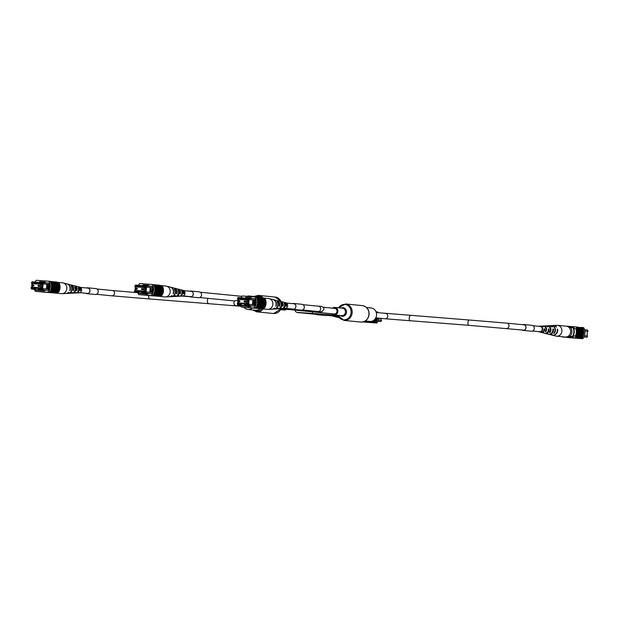 <?xml version="1.0" encoding="UTF-8"?>
<svg xmlns="http://www.w3.org/2000/svg" width="619" height="619" viewBox="0 0 619 619"><rect width="100%" height="100%" fill="white"/><g stroke="black" fill="none" stroke-linecap="round" stroke-linejoin="round"><path stroke-width="0.93" d="M290.698 309.709L334.221 313.98A2.809 2.515 -84.4 0 0 334.771 308.386L322.986 307.225M252.32 308.022A6.763 6.058 95.6 0 1 248.095 309.492A6.763 6.058 95.6 0 1 247.971 309.485A6.763 6.058 95.6 0 1 244.041 307.272M246.911 296.315A6.763 6.058 95.6 0 1 249.178 296.014A6.763 6.058 95.6 0 1 249.295 296.021A6.763 6.058 95.6 0 1 251.368 296.656M286.473 309.384A3.753 3.366 95.6 0 1 284.33 310.026A3.753 3.366 95.6 0 1 284.26 310.026A3.753 3.366 95.6 0 1 284.198 310.018M284.933 302.544A3.753 3.366 95.6 0 1 284.995 302.552A3.753 3.366 95.6 0 1 286.404 303.055L294.482 303.852M365.241 320.99L369.829 321.447A6.763 6.058 -84.4 0 0 376.53 315.172A6.763 6.058 -84.4 0 0 371.152 307.991L366.564 307.535M332.001 313.763A3.753 3.366 -84.4 0 0 334.128 314.916A3.753 3.366 -84.4 0 0 337.85 311.434A3.753 3.366 -84.4 0 0 334.864 307.442A3.753 3.366 -84.4 0 0 332.55 308.169M245.534 302.157A0.503 0.449 -84.4 0 0 245.635 301.151L244.551 301.051A0.503 0.449 95.6 0 1 244.451 302.049A0.503 0.449 95.6 0 1 244.536 301.051L244.451 302.049L245.542 302.157M247.646 303.681L238.238 302.877L238.346 301.585A0.503 0.449 95.6 0 1 238.439 300.586A0.503 0.449 95.6 0 1 238.354 301.585L239.445 301.693A0.503 0.449 -84.4 0 0 239.538 300.695A0.503 0.449 -84.4 0 0 239.53 300.687M241.704 303.217L241.673 303.604M244.443 303.883L244.838 303.906M247.43 299.658L243.731 299.379M238.238 302.877L246.555 303.511L246.842 299.975L238.524 299.341L238.423 300.579M246.555 303.511L247.646 303.62M246.842 299.975L247.933 300.076M263.501 305.569A2.221 0.983 94.4 0 0 263.601 305.593A2.221 0.983 94.4 0 0 263.617 305.593A2.221 0.983 94.4 0 0 264.762 303.465A2.221 0.983 94.4 0 0 263.957 301.167A2.221 0.983 94.4 0 0 263.949 301.167A2.221 0.983 94.4 0 0 263.88 301.167M263.609 305.593A2.221 0.983 94.4 0 0 264.754 303.457A2.221 0.983 94.4 0 0 263.949 301.167A2.221 0.983 94.4 0 0 263.942 301.167M253.442 304.734L253.836 304.772L254.208 300.099L253.813 300.06L253.419 304.757L249.372 304.355L248.621 305.562L241.031 305.724L250.594 306.598L250.656 305.871L254.316 306.15L248.621 305.562L248.234 305.082L248.714 304.3L248.126 304.262L248.505 299.542L249.093 299.588L248.737 298.745L238.106 297.932L237.356 298.698L238.207 298.76L237.619 298.714M237.356 298.698L238.106 297.491L254.951 298.9M248.737 298.745L249.202 298.343L249.751 299.642L253.813 300.06M254.927 300.161L254.208 300.076L255.245 300.184L254.548 304.865M254.842 304.896L253.836 304.772M238.207 298.76L238.044 300.741M237.998 301.368L237.828 303.472L237.239 303.434L237.595 304.269L241.325 304.556L241.271 305.291L244.435 305.538L244.497 304.796L248.234 305.082M247.964 299.712L245.194 299.441L247.995 299.279L247.585 304.416L246.656 304.347L247.615 304.068M238.408 302.892L238.338 303.712L246.687 303.975M238.694 299.348L238.756 298.575L245.194 299.441M262.943 306.947L264.398 307.094A7.838 7.018 -84.4 0 0 264.886 306.088L265.296 300.927A7.838 7.018 -84.4 0 0 264.978 299.867A8.875 7.946 -84.4 0 0 264.437 298.343L262.943 298.219M263.377 305.941L264.886 306.088M263.818 300.788L265.296 300.927M263.555 299.728L264.978 299.867M251.732 305.956L245.054 305.291L244.497 304.796M250.594 306.575L244.992 306.026L244.435 305.538M241.271 305.291L241.031 305.724L241.093 304.989L237.526 304.718L241.085 305.066M262.069 308.355L262.967 308.424A8.875 7.946 -84.4 0 0 263.748 307.024L262.936 306.962M262.967 308.424L263.624 308.494A8.875 7.946 -84.4 0 0 264.398 307.094M264.328 299.805A8.875 7.946 -84.4 0 0 263.787 298.281M262.054 308.37L263.624 308.494M247.074 299.209L247.995 299.302M241.526 298.791L245.217 299.147M238.756 298.575L239.677 298.668M241.139 303.558L244.838 303.921M243.507 299.395L239.646 299.016M241.495 299.155L245.364 299.457M247.043 299.581L247.964 299.673M237.595 304.269L237.239 303.434M237.626 303.457L238.006 298.745M252.451 304.664L252.831 299.96L249.101 299.588L248.722 304.3L249.372 304.355M249.751 299.642L248.505 299.542M252.831 299.96L253.798 300.037M241.325 304.556L241.093 304.989M238.106 297.491L238.106 297.932M263.532 307.836L264.143 307.86A8.132 7.281 -84.4 0 0 264.847 299.016L264.715 299.008M264.53 307.898A8.132 7.281 -84.4 0 0 265.242 299.054L264.847 299.016M240.458 305.005A8.875 7.946 -84.4 0 0 241.356 307.016L254.038 307.983A8.875 7.946 -84.4 0 0 254.927 296.927L256.235 297.058A8.875 7.946 95.6 0 1 257.527 302.714L257.388 302.335M241.356 307.016L242.524 307.148A9.006 8.062 95.6 0 1 242.516 307.132L255.957 308.177M256.49 307.844L257.798 307.976A9.006 8.062 -84.4 0 0 258.634 297.654L259.075 297.7A8.875 7.946 95.6 0 1 258.247 308.022L259.113 308.1A9.006 8.062 -84.4 0 0 259.941 297.785L260.382 297.832A8.875 7.946 95.6 0 1 259.554 308.146L260.421 308.231A9.006 8.062 -84.4 0 0 261.249 297.909L260.382 297.832M257.326 297.53L257.767 297.577A8.875 7.946 95.6 0 1 256.939 307.891M257.527 302.714A8.875 7.946 95.6 0 1 255.345 308.115L254.038 307.983M256.459 307.891L257.148 308.324L253.055 307.953L255.438 308.138M259.113 308.1L259.554 308.146M257.798 307.976L258.247 308.022M260.421 308.231L257.171 308.007M258.394 308.03A9.006 8.062 -84.4 0 0 259.222 297.716L259.941 297.785M261.249 297.917L261.69 297.956A8.875 7.946 95.6 0 1 260.862 308.277M261.009 308.285A9.006 8.062 -84.4 0 0 261.837 297.971L261.69 297.956M261.837 297.971L262.425 298.025A9.006 8.062 95.6 0 1 261.597 308.347M257.078 307.898A9.006 8.062 -84.4 0 0 257.914 297.584L257.767 297.577M257.914 297.584L258.634 297.654M256.235 297.058L256.382 297.058A9.006 8.062 95.6 0 1 255.492 308.13L255.345 308.115M256.382 297.058L257.102 297.128A9.006 8.062 -84.4 0 1 256.212 308.2L255.492 308.13M259.701 308.161A9.006 8.062 -84.4 0 0 260.529 297.84M254.927 296.927L242.246 295.967A8.875 7.946 -84.4 0 0 241.085 297.724M248.498 307.264L248.467 307.635A8.875 7.946 -84.4 0 0 248.49 307.72L261.76 308.742A8.875 7.946 -84.4 0 0 262.649 297.685L262.061 297.631A8.875 7.946 95.6 0 1 262.278 298.01M248.49 307.72L261.76 308.742M243.391 307.217L242.671 307.148M262.061 297.631L257.852 297.306M254.316 306.15A8.875 7.946 -84.4 0 0 254.912 298.784L251.244 298.505L251.306 297.762L245.689 297.337L245.635 298.064M254.935 298.869L252.436 298.66M244.985 306.111L250.594 306.606M251.299 297.809L247.654 297.53L247.6 298.219M247.654 297.53L245.689 297.337M257.829 297.577L257.133 297.182M248.018 307.628L245.372 307.372L248.026 307.604M246.834 307.511L247.848 307.581L246.834 307.488M251.19 307.813L254.927 308.154L251.152 307.844M255.438 308.185L256.908 307.929M254.541 308.138L251.237 307.883L254.541 308.123M262.796 297.94L268.53 298.505A5.447 4.875 95.6 0 1 269.164 298.613A5.447 4.875 95.6 0 1 271.021 299.581A5.447 4.875 95.6 0 1 271.826 307.202A5.447 4.875 95.6 0 1 268.104 309.361A5.447 4.875 95.6 0 1 267.462 309.345L259.879 308.595M278.782 301.027A3.938 3.528 95.6 0 1 279.061 301.089L280.105 301.352A3.776 3.381 95.6 0 1 282.496 306.212L283.015 306.212A3.691 3.304 -84.4 0 0 280.67 301.492A3.691 3.304 -84.4 0 0 280.392 301.438M269.164 298.613L272.786 299.519A4.89 4.379 95.6 0 1 275.749 306.173L276.043 306.173A4.844 4.341 -84.4 0 0 273.103 299.596A4.844 4.341 -84.4 0 0 272.948 299.565M274.875 300.045A4.55 4.078 95.6 0 1 275.037 300.083L276.329 300.401A4.356 3.9 95.6 0 1 279.014 306.188L279.533 306.196A4.271 3.822 -84.4 0 0 276.886 300.548A4.271 3.822 -84.4 0 0 276.608 300.486M282.682 302.002A3.358 3.01 95.6 0 1 282.844 302.033L283.889 302.296A3.203 2.863 95.6 0 1 285.963 306.227L286.481 306.227A3.11 2.786 -84.4 0 0 284.167 302.382M283.564 308.579A3.11 2.786 -84.4 0 0 283.85 308.579L285.096 308.517A2.933 2.623 -84.4 0 0 285.661 302.737L284.454 302.436M282.844 302.033A3.358 3.01 95.6 0 1 282.991 302.072L282.457 301.94A3.443 3.087 -84.4 0 0 282.279 301.894L280.67 301.492M279.061 301.089A3.938 3.528 95.6 0 1 279.424 301.205L278.89 301.074A4.024 3.606 -84.4 0 0 278.496 300.95L276.886 300.548M275.037 300.083A4.55 4.078 95.6 0 1 275.625 300.285L275.316 300.207A4.596 4.116 -84.4 0 0 274.712 299.998L273.103 299.596M272.004 309.16A4.844 4.341 -84.4 0 0 272.167 309.16L273.822 309.074A4.596 4.116 -84.4 0 0 276.972 307.256A4.596 4.116 -84.4 0 0 277.064 301.701L277.366 301.778A4.55 4.078 95.6 0 1 277.266 307.256A4.55 4.078 95.6 0 1 274.155 309.059A4.55 4.078 95.6 0 1 273.993 309.067M275.772 308.966A4.271 3.822 -84.4 0 0 276.059 308.966L277.722 308.881A4.024 3.606 -84.4 0 0 280.469 307.287A4.024 3.606 -84.4 0 0 280.639 302.567L281.165 302.691A3.938 3.528 95.6 0 1 280.987 307.295A3.938 3.528 95.6 0 1 278.302 308.858A3.938 3.528 95.6 0 1 278.008 308.858M279.672 308.773A3.691 3.304 -84.4 0 0 279.958 308.773L281.614 308.688A3.443 3.087 -84.4 0 0 284.198 303.434L284.732 303.565A3.358 3.01 95.6 0 1 281.908 308.664M272.167 309.16A4.844 4.341 -84.4 0 0 274.689 308.115L274.395 308.115A4.89 4.379 95.6 0 1 271.834 309.175L268.104 309.361M276.059 308.966A4.271 3.822 -84.4 0 0 278.179 308.138L277.652 308.138A4.356 3.9 95.6 0 1 275.486 308.997L274.155 309.059M279.958 308.773A3.691 3.304 -84.4 0 0 281.653 308.161L281.134 308.154A3.776 3.381 95.6 0 1 279.378 308.804L278.302 308.858M283.85 308.579A3.11 2.786 -84.4 0 0 285.127 308.169L284.608 308.169A3.203 2.863 95.6 0 1 283.27 308.61L282.194 308.664M279.123 305.848L279.533 306.196M282.589 305.856L283.015 306.212M286.04 305.848L286.481 306.227M280.902 303.078L281.165 302.691M284.438 303.983L284.732 303.565M142.888 289.723A0.503 0.449 -84.4 0 0 142.997 288.725A0.503 0.449 -84.4 0 0 142.989 288.717L141.906 288.616A0.503 0.449 95.6 0 1 141.805 289.615A0.503 0.449 95.6 0 1 141.89 288.616L141.805 289.615L142.896 289.723M135.592 290.443L143.918 291.077L144.196 287.533L135.878 286.907L135.778 288.144A0.503 0.449 95.6 0 0 135.708 289.15A0.503 0.449 95.6 0 1 135.708 289.15L136.799 289.259A0.503 0.449 -84.4 0 0 137.294 288.794A0.503 0.449 -84.4 0 0 136.884 288.253L135.801 288.152A0.503 0.449 95.6 0 1 135.716 289.15L135.592 290.443L145.001 291.247M139.058 290.783L139.027 291.17M141.797 291.448L138.47 291.487L144.939 291.982L145.349 286.845L144.428 286.775L145.349 286.868M144.784 287.224L141.086 286.945M143.918 291.077L145.001 291.178M144.196 287.533L145.287 287.642M160.863 293.135A2.221 0.983 94.4 0 0 160.963 293.158A2.221 0.983 94.4 0 0 160.971 293.158A2.221 0.983 94.4 0 0 162.124 291.031A2.221 0.983 94.4 0 0 161.319 288.733A2.221 0.983 94.4 0 0 161.304 288.733A2.221 0.983 94.4 0 0 161.234 288.733M160.963 293.158A2.221 0.983 94.4 0 0 162.108 291.023A2.221 0.983 94.4 0 0 161.304 288.733A2.221 0.983 94.4 0 0 161.296 288.733M150.796 292.3L151.191 292.338L151.175 287.626L150.773 292.323L146.726 291.92L145.976 293.127L138.385 293.29L147.949 294.164L148.011 293.437L151.67 293.716A8.875 7.946 -84.4 0 0 152.266 286.349L148.599 286.071L148.661 285.328L143.051 284.902L142.989 285.63M138.625 292.857L138.385 293.29L138.447 292.555L134.88 292.284L134.331 290.976L134.95 291.835L138.679 292.122L138.625 292.857L141.79 293.104L141.852 292.361L145.589 292.648L146.069 291.866L145.48 291.828L145.86 287.108L146.448 287.154L146.099 286.311L135.46 285.498L134.71 286.264L135.46 285.057L152.305 286.465M146.099 286.311L146.556 285.908L147.105 287.208L151.175 287.626M151.562 287.665L152.599 287.75L151.903 292.431M151.686 293.685L145.976 293.127L145.589 292.648M152.204 292.462L151.191 292.338M135.561 286.326L135.406 288.299M135.352 288.934L135.182 291.038L134.594 290.992M135.762 290.458L135.693 291.278L138.501 291.123M136.048 286.914L136.11 286.14L144.428 286.775M159.423 295.921L160.321 295.99A8.875 7.946 -84.4 0 0 161.102 294.59L161.752 294.652A7.838 7.018 -84.4 0 0 162.24 293.654L162.658 288.493A7.838 7.018 -84.4 0 0 162.34 287.433A8.875 7.946 -84.4 0 0 161.799 285.908L160.298 285.785M160.731 293.507L162.24 293.654M161.172 288.353L162.658 288.493M160.909 287.293L162.34 287.433M149.086 293.522L142.409 292.857L141.852 292.361M147.949 294.141L142.347 293.592L141.79 293.104M134.95 291.835L134.88 292.284L138.439 292.632M160.321 295.99L160.979 296.052A8.875 7.946 -84.4 0 0 161.752 294.652M161.683 287.371A8.875 7.946 -84.4 0 0 161.141 285.846M159.408 295.936L160.979 296.052M138.88 286.357L142.571 286.713M136.11 286.14L137.031 286.233M144.041 291.541L144.97 291.634M140.861 286.961L137 286.582M138.849 286.721L142.71 287.1M144.397 287.146L145.318 287.231M145.318 287.278L142.548 287.007M134.981 291.023L135.36 286.311M149.806 292.222L150.185 287.526L146.455 287.154L146.076 291.866L146.726 291.92M147.105 287.208L146.448 287.154M145.86 287.108L146.455 287.154M150.185 287.526L151.152 287.603M151.562 287.657L152.282 287.727M138.679 292.122L138.447 292.555M135.46 285.057L135.46 285.498M160.886 295.402L161.497 295.425A8.132 7.281 -84.4 0 0 162.209 286.582L162.07 286.574M161.884 295.464A8.132 7.281 -84.4 0 0 162.596 286.62L162.209 286.582M137.813 292.57A8.875 7.946 -84.4 0 0 138.718 294.582L151.392 295.549A8.875 7.946 -84.4 0 0 152.282 284.492L153.589 284.624A8.875 7.946 95.6 0 1 154.882 290.28L154.742 289.901M138.718 294.582L139.879 294.714A9.006 8.062 95.6 0 1 139.871 294.698M139.879 294.714L153.311 295.743M153.845 295.41L155.16 295.542A9.006 8.062 -84.4 0 0 155.988 285.22L155.121 285.142A8.875 7.946 95.6 0 1 154.293 295.456M154.68 285.096L155.121 285.142M154.882 290.28A8.875 7.946 95.6 0 1 152.7 295.681L151.392 295.549M153.814 295.456L154.502 295.89L150.409 295.518L152.792 295.704M155.16 295.542L157.775 295.797A9.006 8.062 -84.4 0 0 158.603 285.475L159.044 285.521A8.875 7.946 95.6 0 1 158.216 295.843L154.526 295.572M157.775 295.797L158.216 295.843M155.748 295.596A9.006 8.062 -84.4 0 0 156.576 285.282L157.737 285.398A8.875 7.946 95.6 0 1 156.909 295.712M157.056 295.727A9.006 8.062 -84.4 0 0 157.884 285.405L157.737 285.398M157.884 285.405L158.603 285.475M158.363 295.851A9.006 8.062 -84.4 0 0 159.191 285.537L159.044 285.521M159.191 285.537L159.779 285.591A9.006 8.062 95.6 0 1 158.951 295.913M155.988 285.227L156.429 285.266A8.875 7.946 95.6 0 1 155.601 295.588M156.468 295.665A9.006 8.062 -84.4 0 0 157.296 285.351M154.441 295.464A9.006 8.062 -84.4 0 0 155.268 285.15M153.589 284.624L153.736 284.624A9.006 8.062 95.6 0 1 152.847 295.696L152.7 295.681M153.736 284.624L154.456 284.694A9.006 8.062 -84.4 0 1 153.566 295.766L152.847 295.696M152.282 284.492L139.6 283.533A8.875 7.946 -84.4 0 0 138.439 285.289M145.852 294.83L145.821 295.201A8.875 7.946 -84.4 0 0 145.844 295.286L159.114 296.308A8.875 7.946 -84.4 0 0 160.004 285.251L159.416 285.197A8.875 7.946 95.6 0 1 159.632 285.576M145.844 295.286L159.114 296.308M140.745 294.783L140.026 294.714M159.416 285.197L155.207 284.872M152.289 286.427L149.79 286.226M142.339 293.677L147.949 294.172M148.661 285.374L145.008 285.096L144.954 285.785M145.008 285.096L143.051 284.902M155.183 285.142L154.487 284.748M145.372 295.193L142.726 294.938L145.38 295.17M145.55 295.162L144.939 295.116M147.229 295.286L145.364 295.139L147.229 295.278M150.572 295.58L148.189 295.356L150.572 295.542M152.792 295.75L154.263 295.495M151.895 295.704L148.591 295.441L151.895 295.704M160.151 285.506L165.884 286.071A5.447 4.875 95.6 0 1 166.519 286.179A5.447 4.875 95.6 0 1 168.376 287.146A5.447 4.875 95.6 0 1 169.18 294.768A5.447 4.875 95.6 0 1 165.466 296.927A5.447 4.875 95.6 0 1 164.816 296.911L157.234 296.161M176.136 288.593A3.938 3.528 95.6 0 1 176.415 288.655L177.467 288.918A3.776 3.381 95.6 0 1 179.85 293.777L180.369 293.777A3.691 3.304 -84.4 0 0 178.024 289.058A3.691 3.304 -84.4 0 0 177.746 289.003M166.519 286.179L170.14 287.084A4.89 4.379 95.6 0 1 173.103 293.739L173.405 293.739A4.844 4.341 -84.4 0 0 170.465 287.162A4.844 4.341 -84.4 0 0 170.302 287.131M172.229 287.611A4.55 4.078 95.6 0 1 172.392 287.649L173.684 287.967A4.356 3.9 95.6 0 1 176.369 293.754L176.887 293.762A4.271 3.822 -84.4 0 0 174.241 288.114A4.271 3.822 -84.4 0 0 173.962 288.052M180.036 289.568A3.358 3.01 95.6 0 1 180.199 289.599L181.243 289.862A3.203 2.863 95.6 0 1 183.325 293.785L183.835 293.793A3.11 2.786 -84.4 0 0 181.529 289.947M180.918 296.145A3.11 2.786 -84.4 0 0 181.205 296.145L182.45 296.083A2.933 2.623 -84.4 0 0 183.015 290.303L181.808 290.002M180.199 289.599A3.358 3.01 95.6 0 1 180.346 289.638L179.812 289.506A3.443 3.087 -84.4 0 0 179.634 289.46L178.024 289.058M176.415 288.655A3.938 3.528 95.6 0 1 176.779 288.764L176.245 288.64A4.024 3.606 -84.4 0 0 175.85 288.516L174.241 288.114M172.392 287.649A4.55 4.078 95.6 0 1 172.98 287.85L172.678 287.773A4.596 4.116 -84.4 0 0 172.074 287.564L170.465 287.162M169.358 296.725A4.844 4.341 -84.4 0 0 169.521 296.725L171.177 296.64A4.596 4.116 -84.4 0 0 174.326 294.822A4.596 4.116 -84.4 0 0 174.419 289.266L174.72 289.336A4.55 4.078 95.6 0 1 174.62 294.822A4.55 4.078 95.6 0 1 171.509 296.625A4.55 4.078 95.6 0 1 171.347 296.633M173.127 296.532A4.271 3.822 -84.4 0 0 173.421 296.532L175.076 296.447A4.024 3.606 -84.4 0 0 177.823 294.853A4.024 3.606 -84.4 0 0 177.993 290.133L178.52 290.257A3.938 3.528 95.6 0 1 178.342 294.861A3.938 3.528 95.6 0 1 175.657 296.424A3.938 3.528 95.6 0 1 175.363 296.424M177.026 296.339A3.691 3.304 -84.4 0 0 177.313 296.339L178.968 296.253A3.443 3.087 -84.4 0 0 181.56 291L182.087 291.131A3.358 3.01 95.6 0 1 179.262 296.23M169.521 296.725A4.844 4.341 -84.4 0 0 172.043 295.681L171.749 295.681A4.89 4.379 95.6 0 1 169.188 296.741L165.466 296.927M173.421 296.532A4.271 3.822 -84.4 0 0 175.533 295.704L175.015 295.704A4.356 3.9 95.6 0 1 172.84 296.563L171.509 296.625M177.313 296.339A3.691 3.304 -84.4 0 0 179.007 295.727L178.489 295.72A3.776 3.381 95.6 0 1 176.732 296.369L175.657 296.424M181.205 296.145A3.11 2.786 -84.4 0 0 182.481 295.735L181.963 295.735A3.203 2.863 95.6 0 1 180.624 296.176L179.549 296.23M176.477 293.414L176.887 293.762M179.943 293.414L180.369 293.777M183.394 293.414L183.835 293.793M178.257 290.644L178.52 290.257M181.793 291.549L182.087 291.131M39.508 286.473A0.503 0.449 -84.4 0 0 40.011 286.017A0.503 0.449 -84.4 0 0 39.601 285.475L38.525 285.367A0.503 0.449 95.6 0 1 38.424 286.373A0.503 0.449 95.6 0 1 38.51 285.367A0.503 0.449 95.6 0 1 38.525 285.367L38.424 286.373L39.515 286.481M33.403 286.009A0.503 0.449 -84.4 0 0 33.913 285.552A0.503 0.449 -84.4 0 0 33.503 285.011L32.42 284.902A0.503 0.449 95.6 0 1 32.822 285.444A0.503 0.449 95.6 0 1 32.32 285.908L32.211 287.201L41.612 287.997M35.678 287.541L35.647 287.928M38.409 288.199L35.082 288.245L41.558 288.74L41.968 283.603L41.047 283.533L41.968 283.626M41.403 283.982L37.705 283.695M32.211 287.201L40.529 287.827L40.815 284.291L32.498 283.657L32.397 284.902M40.529 287.827L41.62 287.936M40.815 284.291L41.906 284.4M57.474 289.893A2.221 0.983 94.4 0 0 57.575 289.916A2.221 0.983 94.4 0 0 57.582 289.916A2.221 0.983 94.4 0 0 58.735 287.789A2.221 0.983 94.4 0 0 57.931 285.491A2.221 0.983 94.4 0 0 57.923 285.491A2.221 0.983 94.4 0 0 57.846 285.491M57.575 289.916A2.221 0.983 94.4 0 0 58.72 287.781A2.221 0.983 94.4 0 0 57.915 285.491L57.915 285.491M47.415 289.058L47.802 289.096L48.181 284.423L47.787 284.384L47.392 289.073L43.338 288.678L42.595 289.885L35.004 290.048L44.568 290.922L44.622 290.195L48.29 290.473A8.875 7.946 -84.4 0 0 48.886 283.1L45.218 282.821L45.28 282.086L39.662 281.66L39.608 282.388M35.237 289.615L35.004 290.048L35.066 289.313L31.499 289.034L30.95 287.734L31.569 288.593L35.298 288.88L35.237 289.615L38.409 289.854L38.471 289.119L42.2 289.406L42.688 288.624L42.1 288.578L42.479 283.866L43.067 283.912L42.711 283.069L32.072 282.256L31.329 283.022L32.08 281.815L48.916 283.223M42.711 283.069L43.175 282.659L43.717 283.966L47.787 284.384M48.893 284.485L48.174 284.4L49.218 284.5L48.514 289.189M48.305 290.443L42.595 289.885L42.2 289.406M48.816 289.22L47.802 289.096M32.18 283.076L32.018 285.057M31.964 285.692L31.801 287.796L31.213 287.75M32.374 287.216L32.312 288.036L35.113 287.874M32.66 283.672L32.722 282.898L41.047 283.533M56.035 292.679L56.94 292.748A8.875 7.946 -84.4 0 0 57.714 291.348L58.372 291.41A7.838 7.018 -84.4 0 0 58.851 290.412L59.269 285.251A7.838 7.018 -84.4 0 0 58.952 284.191A8.875 7.946 -84.4 0 0 58.41 282.666L56.917 282.535M57.35 290.265L58.851 290.412M57.784 285.104L59.269 285.251M57.528 284.051L58.952 284.191M45.698 290.272L39.028 289.615L38.471 289.119M44.568 290.899L38.966 290.35L38.409 289.854M31.569 288.593L31.499 289.034L35.059 289.39M56.94 292.748L57.598 292.81A8.875 7.946 -84.4 0 0 58.372 291.41M58.302 284.129A8.875 7.946 -84.4 0 0 57.753 282.604M56.027 292.694L57.598 292.81M35.5 283.107L39.19 283.471M32.722 282.898L33.643 282.991M40.661 288.299L41.581 288.392M37.48 283.719L33.619 283.34M35.469 283.479L39.33 283.858M41.016 283.904L41.937 283.989M41.937 284.028L39.167 283.757M31.6 287.781L31.979 283.069M42.688 288.624L43.338 288.678M46.425 288.98L46.804 284.276L43.075 283.912L42.696 288.624M43.717 283.966L42.479 283.866M46.804 284.276L47.771 284.361M35.298 288.88L35.066 289.313M32.08 281.815L32.072 282.256M57.497 292.16L58.109 292.183A8.132 7.281 -84.4 0 0 58.82 283.34L58.681 283.332M58.503 292.222A8.132 7.281 -84.4 0 0 59.215 283.378L58.82 283.34M34.432 289.328A8.875 7.946 -84.4 0 0 35.329 291.34L48.011 292.307A8.875 7.946 -84.4 0 0 48.901 281.25L50.209 281.382A8.875 7.946 95.6 0 1 51.501 287.038L51.362 286.651M35.329 291.34L36.49 291.464A9.006 8.062 95.6 0 1 36.482 291.456L49.922 292.501M50.464 292.168L51.772 292.292A9.006 8.062 -84.4 0 0 52.6 281.978L53.048 282.024A8.875 7.946 95.6 0 1 52.213 292.338L53.079 292.423A9.006 8.062 -84.4 0 0 53.915 282.102L54.356 282.148A8.875 7.946 95.6 0 1 53.528 292.47L54.387 292.547A9.006 8.062 -84.4 0 0 55.223 282.233L55.664 282.279A8.875 7.946 95.6 0 1 54.836 292.601L51.145 292.33M51.292 281.854L51.733 281.893A8.875 7.946 95.6 0 1 50.905 292.214M51.501 287.038A8.875 7.946 95.6 0 1 49.319 292.431L48.011 292.307M50.425 292.214L51.114 292.64L47.021 292.276L49.412 292.462M53.079 292.423L53.528 292.47M51.772 292.292L52.213 292.338M54.387 292.547L54.836 292.601M52.36 292.354A9.006 8.062 -84.4 0 0 53.195 282.032L53.915 282.102M53.667 292.478A9.006 8.062 -84.4 0 0 54.503 282.163L54.356 282.148M54.503 282.163L55.223 282.233M54.983 292.609A9.006 8.062 -84.4 0 0 55.811 282.295L55.664 282.279M55.811 282.295L56.399 282.349A9.006 8.062 95.6 0 1 55.571 292.663M51.052 292.222A9.006 8.062 -84.4 0 0 51.88 281.908L51.733 281.893M51.88 281.908L52.6 281.978M50.209 281.382L50.356 281.382A9.006 8.062 95.6 0 1 49.466 292.454L49.319 292.431M50.356 281.382L51.075 281.452A9.006 8.062 -84.4 0 1 50.185 292.524L49.466 292.454M48.901 281.25L36.219 280.283A8.875 7.946 -84.4 0 0 35.059 282.04M42.417 291.959A8.875 7.946 -84.4 0 0 42.463 292.036L55.733 293.066A8.875 7.946 -84.4 0 0 56.623 282.009L56.035 281.947A8.875 7.946 95.6 0 1 56.252 282.334M42.463 292.036L55.733 293.066M37.357 291.541L36.637 291.472M56.035 281.947L51.818 281.63M48.909 283.185L46.41 282.976M38.958 290.435L44.568 290.93M45.272 282.132L41.628 281.854L41.574 282.535M41.628 281.854L39.662 281.66M51.803 281.9L51.106 281.506M41.991 291.951L39.337 291.696L41.991 291.928M40.8 291.835L41.821 291.897L40.8 291.812M45.419 292.207L41.984 291.897L45.52 292.183M44.8 292.114L48.893 292.478L44.8 292.106M49.404 292.508L50.874 292.245M48.506 292.454L45.21 292.191L48.506 292.454M56.77 282.264L62.496 282.821A5.447 4.875 95.6 0 1 63.13 282.937A5.447 4.875 95.6 0 1 64.995 283.904A5.447 4.875 95.6 0 1 65.8 291.526A5.447 4.875 95.6 0 1 62.078 293.677A5.447 4.875 95.6 0 1 61.436 293.661L53.853 292.919M72.748 285.351A3.938 3.528 95.6 0 1 73.034 285.413L74.079 285.668A3.776 3.381 95.6 0 1 76.462 290.535L76.98 290.535A3.691 3.304 -84.4 0 0 74.644 285.816A3.691 3.304 -84.4 0 0 74.357 285.754M63.13 282.937L66.751 283.842A4.89 4.379 95.6 0 1 69.723 290.489L70.017 290.497A4.844 4.341 -84.4 0 0 67.076 283.92A4.844 4.341 -84.4 0 0 66.914 283.881M68.848 284.369A4.55 4.078 95.6 0 1 69.011 284.4L70.295 284.725A4.356 3.9 95.6 0 1 72.98 290.512L73.499 290.52A4.271 3.822 -84.4 0 0 70.86 284.864A4.271 3.822 -84.4 0 0 70.574 284.81M76.655 286.318A3.358 3.01 95.6 0 1 76.818 286.357L77.862 286.62A3.203 2.863 95.6 0 1 79.936 290.543L80.455 290.543A3.11 2.786 -84.4 0 0 78.141 286.705M77.537 292.903A3.11 2.786 -84.4 0 0 77.824 292.903L79.062 292.841A2.933 2.623 -84.4 0 0 79.634 287.061L78.427 286.759M76.818 286.357A3.358 3.01 95.6 0 1 76.957 286.396L76.431 286.264A3.443 3.087 -84.4 0 0 76.253 286.218L74.644 285.816M73.034 285.413A3.938 3.528 95.6 0 1 73.39 285.521L72.864 285.39A4.024 3.606 -84.4 0 0 72.469 285.266L70.86 284.864M69.011 284.4A4.55 4.078 95.6 0 1 69.591 284.601L69.289 284.531A4.596 4.116 -84.4 0 0 68.686 284.322L67.076 283.92M65.97 293.483A4.844 4.341 -84.4 0 0 66.14 293.476L67.796 293.398A4.596 4.116 -84.4 0 0 70.937 291.572A4.596 4.116 -84.4 0 0 71.038 286.024L71.34 286.094A4.55 4.078 95.6 0 1 71.239 291.58A4.55 4.078 95.6 0 1 68.129 293.383A4.55 4.078 95.6 0 1 67.958 293.383M69.746 293.29A4.271 3.822 -84.4 0 0 70.032 293.29L71.688 293.205A4.024 3.606 -84.4 0 0 74.442 291.611A4.024 3.606 -84.4 0 0 74.605 286.883L75.139 287.015A3.938 3.528 95.6 0 1 74.961 291.619A3.938 3.528 95.6 0 1 72.268 293.174A3.938 3.528 95.6 0 1 71.982 293.174M73.638 293.097A3.691 3.304 -84.4 0 0 73.924 293.097L75.588 293.011A3.443 3.087 -84.4 0 0 78.172 287.758L78.706 287.889A3.358 3.01 95.6 0 1 75.874 292.98M66.14 293.476A4.844 4.341 -84.4 0 0 68.663 292.439L68.361 292.439A4.89 4.379 95.6 0 1 65.807 293.499L62.078 293.677M70.032 293.29A4.271 3.822 -84.4 0 0 72.144 292.462L71.626 292.462A4.356 3.9 95.6 0 1 69.452 293.313L68.129 293.383M73.924 293.097A3.691 3.304 -84.4 0 0 75.626 292.478L75.108 292.478A3.776 3.381 95.6 0 1 73.352 293.12L72.268 293.174M77.824 292.903A3.11 2.786 -84.4 0 0 79.093 292.493L78.582 292.493A3.203 2.863 95.6 0 1 77.243 292.934L76.168 292.98M73.096 290.164L73.499 290.52M76.563 290.172L76.98 290.535M80.013 290.164L80.455 290.543M74.868 287.402L75.139 287.015M78.412 288.307L78.706 287.889M587.4 331.266L584.878 331.003L587.4 331.258L587.021 335.962M574.223 328.666L573.798 328.643M575.361 336.078L573.194 335.862M584.584 329.726L587.501 330.012L588.05 331.312M583.926 336.999L586.92 337.231L583.957 336.937M567.979 326.708L573.032 327.095A8.875 7.946 95.6 0 1 573.302 327.761M574.223 328.681A8.875 7.946 95.6 0 0 573.681 327.157L573.032 327.095M573.643 335.908A8.736 7.823 95.6 0 1 572.869 337.309L566.996 336.844M572.606 336.604A8.736 7.823 95.6 0 1 572.211 337.239M572.869 337.309L566.965 336.86M586.92 337.231L587.671 336.024L584.475 335.715M568.938 327.405L573.442 327.768A8.132 7.281 95.6 0 1 572.73 336.612L570.022 336.388A6.654 5.958 -84.4 0 0 570.733 327.544M568.227 336.249L570.022 336.388M568.196 336.272L572.73 336.612M573.047 327.73A8.132 7.281 95.6 0 1 572.335 336.574M581.62 338.608A9.006 8.062 -84.4 0 0 583.779 333.2A9.006 8.062 -84.4 0 0 582.51 327.536L583.671 327.66A8.875 7.946 95.6 0 1 582.781 338.717L580.754 338.516A8.875 7.946 95.6 0 0 581.643 327.459L581.512 327.451A8.875 7.946 95.6 0 1 581.736 327.838L579.245 327.59A8.875 7.946 95.6 0 1 580.32 332.867A8.875 7.946 95.6 0 1 578.417 337.912L577.976 337.866A9.006 8.062 -84.4 0 0 579.848 332.813A9.006 8.062 -84.4 0 0 578.804 327.544L576.761 327.35A8.875 7.946 -84.4 0 0 576.537 326.964L575.949 326.902A8.875 7.946 95.6 0 1 575.059 337.959L562.385 336.991A8.875 7.946 95.6 0 1 562.238 336.736M580.56 327.722A8.875 7.946 95.6 0 1 581.628 332.991A8.875 7.946 95.6 0 1 579.724 338.036L579.283 337.989A9.006 8.062 -84.4 0 0 581.156 332.945A9.006 8.062 -84.4 0 0 580.111 327.675M577.937 327.466A8.875 7.946 95.6 0 1 579.013 332.736A8.875 7.946 95.6 0 1 577.109 337.781L576.668 337.734A9.006 8.062 -84.4 0 0 578.541 332.689A9.006 8.062 -84.4 0 0 577.496 327.42M576.668 337.734L576.08 337.672A9.006 8.062 -84.4 0 0 577.953 332.627A9.006 8.062 -84.4 0 0 576.908 327.358M577.976 337.866L577.256 337.788A9.006 8.062 -84.4 0 0 579.129 332.743A9.006 8.062 -84.4 0 0 578.084 327.474M580.901 338.539A9.006 8.062 -84.4 0 0 583.059 333.13A9.006 8.062 -84.4 0 0 581.79 327.466L582.51 327.536M580.754 338.516L580.622 338.5A8.875 7.946 -84.4 0 0 580.908 338.152L580.591 338.121A9.006 8.062 -84.4 0 0 582.471 333.068A9.006 8.062 -84.4 0 0 581.419 327.799M580.591 338.121L579.871 338.051A9.006 8.062 -84.4 0 0 581.752 332.999A9.006 8.062 -84.4 0 0 580.699 327.73M579.283 337.989L578.564 337.92A9.006 8.062 -84.4 0 0 580.436 332.875A9.006 8.062 -84.4 0 0 579.392 327.606M567.917 337.487A8.875 7.946 -84.4 0 0 567.948 337.541L580.622 338.5M582.781 338.717L568.799 337.618M576.127 338.106L580.908 338.152M576.08 337.672L575.933 337.664A8.875 7.946 95.6 0 1 575.655 338.013L575.059 337.959M579.245 327.59L578.804 327.552M575.655 338.013L562.385 336.991M575.933 337.664A8.875 7.946 -84.4 0 0 576.761 327.35M565.155 326.081L575.949 326.902M574.208 328.627L575.933 328.751A8.875 7.946 95.6 0 1 575.345 336.125L573.604 335.993M581.512 327.451L578.378 327.505M577.55 327.095L576.575 327.018M578.401 327.211L577.821 327.149M577.31 338.222L576.297 338.152L577.31 338.222M574.27 338.013L576.134 338.16L574.277 337.982M572.993 337.873L569.225 337.525M569.217 337.579L572.954 337.873M566.996 337.409L571.089 337.773L567.004 337.355M569.604 337.595L572.908 337.85L569.612 337.556M552.086 335.119A4.89 4.379 -84.4 0 0 552.249 335.158L555.87 336.063A5.447 4.875 -84.4 0 0 556.504 336.179L565.232 337.03A5.447 4.875 -84.4 0 0 568.056 336.357A5.447 4.875 -84.4 0 0 570.563 330.469A5.447 4.875 -84.4 0 0 566.3 326.19L557.572 325.339A5.447 4.875 -84.4 0 0 556.922 325.323L553.2 325.501A4.89 4.379 -84.4 0 0 553.03 325.517M556.504 336.179A5.447 4.875 -84.4 0 0 559.328 335.506A5.447 4.875 -84.4 0 0 561.348 328.093A5.447 4.875 -84.4 0 0 557.572 325.339M543.126 326.02A3.443 3.087 95.6 0 1 543.42 325.989L545.076 325.904A3.691 3.304 95.6 0 1 547.397 326.824L548.047 326.84A3.776 3.381 -84.4 0 0 545.656 325.88A3.776 3.381 -84.4 0 0 545.362 325.904M551.042 325.617A4.596 4.116 95.6 0 1 551.204 325.602L552.868 325.524A4.844 4.341 95.6 0 1 556.164 327.002L556.535 327.01A4.89 4.379 -84.4 0 0 553.2 325.501M547.026 325.826A4.024 3.606 95.6 0 1 547.312 325.795L548.968 325.71A4.271 3.822 95.6 0 1 551.784 326.909L552.434 326.925A4.356 3.9 -84.4 0 0 549.548 325.687A4.356 3.9 -84.4 0 0 549.262 325.71M539.164 326.329A2.933 2.623 95.6 0 1 539.938 326.159L541.184 326.097A3.11 2.786 95.6 0 1 542.995 326.739L543.652 326.755A3.203 2.863 -84.4 0 0 541.47 326.097M539.938 326.159A2.933 2.623 95.6 0 1 542.074 330.832A2.933 2.623 95.6 0 1 538.646 331.622M543.42 325.989A3.443 3.087 95.6 0 1 545.826 331.622L545.207 331.482A3.358 3.01 -84.4 0 0 542.84 326.02L541.764 326.066M547.312 325.795A4.024 3.606 95.6 0 1 550.577 327.846A4.024 3.606 95.6 0 1 549.989 332.542L549.37 332.403A3.938 3.528 -84.4 0 0 549.927 327.83A3.938 3.528 -84.4 0 0 546.732 325.826L545.656 325.88M551.204 325.602A4.596 4.116 95.6 0 1 554.941 327.946A4.596 4.116 95.6 0 1 554.152 333.448L553.796 333.37A4.55 4.078 -84.4 0 0 554.57 327.938A4.55 4.078 -84.4 0 0 550.879 325.617L549.548 325.687M540.859 332.295A3.203 2.863 -84.4 0 0 541.145 332.38L542.19 332.643A3.358 3.01 -84.4 0 0 543.242 332.697L543.861 332.836A3.443 3.087 95.6 0 1 542.468 332.697M544.643 333.246A3.776 3.381 -84.4 0 0 544.921 333.332L545.973 333.587A3.938 3.528 -84.4 0 0 547.405 333.61L548.024 333.749A4.024 3.606 95.6 0 1 546.531 333.734A4.024 3.606 95.6 0 1 546.252 333.649M548.426 334.19A4.356 3.9 -84.4 0 0 548.705 334.275L549.997 334.6A4.55 4.078 -84.4 0 0 551.831 334.585L552.187 334.655A4.596 4.116 95.6 0 1 550.314 334.678A4.596 4.116 95.6 0 1 550.159 334.631M552.249 335.158A4.89 4.379 -84.4 0 0 557.564 329.138L557.193 329.13A4.844 4.341 95.6 0 1 551.924 335.08L550.314 334.678M548.705 334.275A4.356 3.9 -84.4 0 0 553.463 329.053L552.806 329.037A4.271 3.822 95.6 0 1 548.14 334.136L546.531 333.734M544.921 333.332A3.776 3.381 -84.4 0 0 549.076 328.968L548.426 328.952A3.691 3.304 95.6 0 1 544.364 333.184L542.755 332.782M541.145 332.38A3.203 2.863 -84.4 0 0 544.681 328.882L544.024 328.875A3.11 2.786 95.6 0 1 540.58 332.241L539.373 331.939M543.838 330.306A2.491 2.228 -84.4 0 0 544.062 329.269L544.681 328.882M549.703 331.946L549.989 332.542M545.517 330.987L545.826 331.622M552.86 329.424L553.463 329.053M548.457 329.347L549.076 328.968M533.075 325.726L540.255 326.437A2.662 2.383 95.6 0 1 539.737 331.73L532.557 331.026M377.892 321.323L380.894 321.555L377.923 321.261M367.121 321.176A8.736 7.823 95.6 0 1 366.835 321.625L364.436 321.431M366.471 321.114A8.736 7.823 95.6 0 1 366.185 321.563M366.835 321.625L364.405 321.447M380.894 321.555L381.644 320.348L378.441 320.031M380.995 320.286L381.126 318.607M373.389 320.58A8.875 7.946 95.6 0 1 372.39 322.228L371.949 322.182A9.006 8.062 -84.4 0 0 372.731 320.936M375.431 318.522A8.875 7.946 95.6 0 1 373.698 322.36L373.257 322.313A9.006 8.062 -84.4 0 0 374.696 319.481M371.609 321.323A8.875 7.946 95.6 0 1 371.083 322.104L370.634 322.058A9.006 8.062 -84.4 0 0 371.067 321.423M370.634 322.058L370.046 321.996A9.006 8.062 -84.4 0 0 370.41 321.47M371.949 322.182L371.222 322.112A9.006 8.062 -84.4 0 0 371.779 321.284M378.836 318.46A8.875 7.946 95.6 0 1 376.754 323.033L375.594 322.925A9.006 8.062 -84.4 0 0 377.644 318.375M375.594 322.925L374.874 322.855A9.006 8.062 -84.4 0 0 376.917 318.321M376.801 318.313A8.875 7.946 95.6 0 1 374.727 322.839L374.596 322.824A8.875 7.946 -84.4 0 0 374.874 322.476L374.565 322.437A9.006 8.062 -84.4 0 0 376.329 318.282M374.565 322.437L373.845 322.367A9.006 8.062 -84.4 0 0 375.601 318.228L383.146 318.584M373.257 322.313L372.537 322.244A9.006 8.062 -84.4 0 0 373.582 320.456M376.754 323.033L362.85 321.95M370.092 322.429L374.874 322.476M370.046 321.996L369.899 321.988A8.875 7.946 95.6 0 1 369.62 322.337L363.307 321.841M376.491 311.868L377.644 311.984A8.875 7.946 95.6 0 1 378.047 312.734M376.886 312.618A9.006 8.062 -84.4 0 0 376.484 311.852L376.019 311.814M369.899 321.988A8.875 7.946 -84.4 0 0 370.27 321.47M369.667 321.431A8.875 7.946 95.6 0 1 369.032 322.275M362.927 321.934L374.596 322.824M369.62 322.337L363.268 321.849M369.922 322.453L370.533 322.484M368.243 322.337L370.1 322.476L368.243 322.306M363.191 321.903L367.284 322.267L363.191 321.872M363.577 321.919L366.874 322.166L363.577 321.872M335.993 315.218A2.933 2.623 95.6 0 1 332.62 315.945M334.833 316.618A3.203 2.863 -84.4 0 0 335.111 316.704L336.156 316.967A3.358 3.01 -84.4 0 0 337.216 317.013L337.835 317.152A3.443 3.087 95.6 0 1 336.442 317.021M338.616 317.562A3.776 3.381 -84.4 0 0 338.895 317.648A3.776 3.381 -84.4 0 0 339.019 317.679L338.895 317.648M338.957 317.593A3.691 3.304 95.6 0 1 338.33 317.508L336.721 317.106M335.111 316.704A3.203 2.863 -84.4 0 0 337.873 315.744M337.456 315.326A3.11 2.786 95.6 0 1 334.546 316.564L333.339 316.263M335.699 315.195A2.662 2.383 95.6 0 1 333.711 316.054L326.53 315.35M86.706 287.997A2.832 2.538 95.6 0 1 89.848 290.953A2.832 2.538 95.6 0 1 86.188 293.298M95.868 288.609A2.948 2.638 95.6 0 1 95.341 294.482A2.948 2.638 95.6 0 1 95.287 294.474M86.443 287.974A2.948 2.638 95.6 0 1 89.948 290.961A2.948 2.638 95.6 0 1 85.925 293.274M292.733 303.674A2.832 2.538 95.6 0 1 295.843 306.9A2.832 2.538 95.6 0 1 292.214 308.974M292.478 303.65A2.948 2.638 95.6 0 1 293.63 303.48L301.948 304.293A2.948 2.638 95.6 0 1 301.368 310.165L293.058 309.345A2.948 2.638 95.6 0 1 291.951 308.951M293.63 303.48A2.948 2.638 95.6 0 1 293.058 309.345M522.243 330.012A2.832 2.538 -84.4 0 0 525.91 327.644A2.832 2.538 -84.4 0 0 522.761 324.72M521.987 329.989A2.948 2.638 -84.4 0 0 526.011 327.652A2.948 2.638 -84.4 0 0 522.506 324.689M523.086 330.384L531.396 331.204A2.948 2.638 -84.4 0 0 531.976 325.331L523.666 324.518M315.953 314.313A2.948 2.638 -84.4 0 0 319.102 313.934M317.06 314.707L325.37 315.52A2.948 2.638 -84.4 0 0 327.567 314.576M316.216 314.336A2.832 2.538 -84.4 0 0 318.963 313.926M190.087 291.24A2.832 2.538 95.6 0 1 193.136 294.729A2.832 2.538 95.6 0 1 189.569 296.54M189.832 291.216A2.948 2.638 95.6 0 1 190.992 291.046L199.303 291.858A2.948 2.638 95.6 0 1 198.722 297.724L190.412 296.911A2.948 2.638 95.6 0 1 189.313 296.516M190.992 291.046A2.948 2.638 95.6 0 1 190.412 296.911M260.096 308.618A6.763 6.058 95.6 0 1 255.701 310.235A6.763 6.058 95.6 0 1 255.585 310.227A6.763 6.058 95.6 0 1 255.461 310.212M256.784 296.764A6.763 6.058 95.6 0 1 256.9 296.772A6.763 6.058 95.6 0 1 258.951 297.391M254.649 296.547A7.513 6.732 95.6 0 1 257.512 296.075A7.513 6.732 95.6 0 1 261.056 297.553M261.659 308.773A7.513 6.732 95.6 0 1 256.305 311.055A7.513 6.732 95.6 0 1 253.326 310.003M263.16 308.92A8.264 7.405 95.6 0 1 256.908 311.868A8.264 7.405 95.6 0 1 256.761 311.852L273.528 313.5A8.264 7.405 95.6 0 1 273.389 313.485M273.528 313.5L273.683 313.516A8.264 7.405 95.6 0 1 273.528 313.5L273.683 313.516A8.264 7.405 95.6 0 0 280.894 308.958M274.998 297.043A8.264 7.405 95.6 0 1 275.146 297.05A8.264 7.405 95.6 0 1 281.034 301.585M253.883 296.478L258.224 295.395A8.264 7.405 95.6 0 1 258.378 295.41A8.264 7.405 95.6 0 1 263.075 297.963M362.363 305.616C366.874 306.56 369.125 309.492 369.133 314.421C368.29 319.435 365.496 321.981 360.745 322.066A8.264 7.405 -84.4 0 0 368.932 314.398A8.264 7.405 -84.4 0 0 362.363 305.616L345.595 303.968L338.423 307.79M360.745 322.066L343.978 320.418A8.264 7.405 -84.4 0 0 352.172 312.757A8.264 7.405 -84.4 0 0 345.595 303.968M337.827 315.28A7.714 6.91 -84.4 0 0 345.27 319.721A7.714 6.91 -84.4 0 0 351.089 312.657A7.714 6.91 -84.4 0 0 346.594 304.85A7.714 6.91 -84.4 0 0 338.562 307.805M340.45 315.543A4.31 3.853 -84.4 0 0 344.303 315.86A4.31 3.853 -84.4 0 0 346.539 312.278A4.31 3.853 -84.4 0 0 341.185 308.061M334.128 314.916L341.742 315.667A3.753 3.366 -84.4 0 0 345.464 312.185A3.753 3.366 -84.4 0 0 342.469 308.192L334.864 307.442M238.354 301.585L238.439 300.586A0.503 0.449 95.6 0 1 238.447 300.586L239.538 300.695M304.703 310.204A2.662 1.184 94.4 0 0 305.384 310.823L321.764 311.806L323.853 309.415C324.224 307.233 322.453 306.165 318.537 306.212L303.047 304.687M319.412 311.171L320.619 311.79L318.019 311.512A2.662 2.383 -84.4 0 0 318.537 306.212M237.874 300.393L235.545 300.517L234.57 301.151L233.82 302.799C234.129 305.167 235.576 306.196 238.16 305.887A2.662 2.383 -84.4 0 0 239.019 305.801M32.32 285.908A0.503 0.449 95.6 0 1 32.412 284.902L32.32 285.908L33.411 286.017M240.953 306.266L149.674 298.977A2.662 1.184 -85.6 0 1 148.699 296.207A2.662 1.184 -85.6 0 1 148.792 295.518M149.674 298.977L111.993 295.828A2.662 2.383 -84.4 0 0 112.511 290.535L97.021 289.011M233.409 305.531A2.662 2.383 -84.4 0 0 234.88 305.144M208.379 303.442A2.662 1.184 -85.6 0 1 207.404 300.672A2.662 1.184 -85.6 0 1 208.232 298.373M376.275 312.556L469.326 320.023A2.662 1.184 94.4 0 0 467.949 322.569A2.662 1.184 94.4 0 0 468.923 325.331L523.991 330.182M469.326 320.023L507.015 323.172A2.662 2.383 95.6 0 1 506.489 328.465M385.598 313.469A2.662 2.383 95.6 0 1 385.08 318.77L468.923 325.331M410.621 315.558A2.662 1.184 94.4 0 0 409.244 318.096A2.662 1.184 94.4 0 0 410.219 320.866M337.719 315.35L313.214 313.485A2.662 1.184 -85.6 0 1 312.255 311.821M301.492 312.641A2.662 2.383 95.6 0 1 300.463 312.788L317.957 314.506M380.987 318.367A2.662 2.383 95.6 0 1 380.321 318.406L381.436 318.414M247.971 309.485L255.585 310.227M252.56 309.933L256.761 311.852M280.709 309.678L284.26 310.026M258.224 295.395L275.146 297.05L281.212 301.623M281.08 308.974L273.683 313.516M249.295 296.021L256.9 296.772M343.978 320.418L337.688 315.272M318.019 311.512L302.529 309.987M293.955 309.144L285.862 308.355M279.045 308.819L305.384 310.823M236.582 305.662L240.799 305.925M240.899 306.157L238.16 305.887M135.708 289.15L135.793 288.152M234.756 300.973L199.883 297.553M191.31 296.71L183.224 295.921M241.952 296.331L200.401 292.253M191.836 291.417L183.742 290.621M137.859 292.71L112.511 290.535M111.993 295.828L96.502 294.311M87.929 293.468L79.836 292.671M88.447 288.168L80.354 287.378M189.584 296.671L182.102 296.099M375.795 317.857L385.08 318.77M507.015 323.172L524.51 324.89M313.214 313.485L297.963 312.448M295.155 309.585C294.783 311.767 296.555 312.835 300.463 312.788M375.748 317.957L380.321 318.406M95.341 294.482L87.031 293.669M95.914 288.616L87.604 287.796"/></g></svg>
